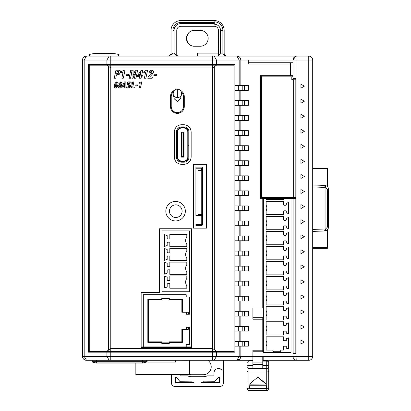 <?xml version="1.0" encoding="UTF-8"?>
<svg xmlns="http://www.w3.org/2000/svg" width="411" height="411" viewBox="0 0 411 411"><rect width="100%" height="100%" fill="white"/><g stroke="black" fill="none" stroke-linecap="round" stroke-linejoin="round"><path stroke-width="0.62" d="M246.975 382.307L246.975 370.655A1.973 1.397 0 0 0 248.948 372.053L248.948 368.585L252.899 368.585L252.899 360.288L236.9 360.288L239.166 356.337L239.166 346.144M246.975 388.477A1.973 1.973 0 0 0 248.948 390.45L248.948 388.811L266.729 388.811L266.729 372.053L248.948 372.053L248.948 388.811A1.973 1.397 0 0 1 246.975 387.419M268.702 362.368A1.973 1.269 180 0 0 266.729 361.099L266.729 360.396A1.973 1.973 0 0 1 268.702 362.368L268.702 366.607A1.973 1.973 0 0 1 266.729 368.585L266.729 365.338L262.778 365.338M208.166 38.326A7.901 7.901 0 0 0 200.265 30.424L194.336 30.424A7.901 7.901 0 0 0 186.44 38.326A7.901 7.901 0 0 0 194.336 46.227L200.265 46.227A7.901 7.901 0 0 0 208.166 38.326M266.333 384.064L249.549 384.141L257.836 377.082L266.333 384.064M257.836 377.082L249.549 384.141M257.836 377.324L266.128 384.141M266.236 388.611L249.343 388.534L249.343 385.739L266.236 385.95L266.236 388.611L266.236 385.95M249.343 385.739L266.333 385.739M249.436 388.611L249.436 385.95M263.174 359.348L262.778 359.348M262.778 360.277L263.174 360.277M252.899 368.585L262.778 368.585L262.778 356.337M292.997 78.028L295.822 78.028L295.822 353.573L292.997 353.573L292.997 356.337L252.899 356.337L252.899 350.223L262.778 350.223L262.778 317.662L252.899 317.662M263.96 356.337L263.174 357.128L263.174 360.288L296.948 360.288A3.951 3.951 0 0 1 292.997 356.337L293.002 356.501M89.279 351.2L89.279 351.595L234.07 351.595L234.07 351.2M216.109 64.794L234.07 64.794L234.897 64.203L212.569 64.203L212.569 64.794L216.109 64.794L216.448 64.203L216.448 60.052L212.569 60.052L212.569 64.203L88.452 64.203L89.279 64.794L212.569 64.794M90.636 351.595L90.636 351.2M90.636 65.19L90.636 64.794M89.279 64.794L89.279 65.19M232.718 64.794L232.718 65.19M232.718 351.2L232.718 351.595M234.07 65.19L234.07 64.794M194.007 382.888L193.468 382.43A16.101 16.101 0 0 1 191.608 381.84L180.311 381.747L180.311 382.019L176.704 377.514L175.276 377.514L175.004 377.786L175.004 382.615L175.276 382.888L194.007 382.888L193.468 382.43M176.704 377.514L180.311 382.019L191.608 381.84M180.83 374.704L180.83 375.88L187.555 375.88A9.874 9.874 0 0 0 191.475 376.692L203.327 376.692A9.874 9.874 0 0 0 207.247 375.88L213.972 375.88L213.972 373.106C214.152 370.563 215.333 369.083 217.511 368.677A3.422 3.422 0 0 1 217.825 368.662L219.52 368.662L223.471 370.403L223.471 382.615A3.951 3.951 0 0 1 219.52 386.566L175.276 386.566A3.951 3.951 0 0 1 171.325 382.615L171.325 374.704M200.779 382.893L219.52 382.888L219.798 382.615L219.798 377.786L218.097 377.514L214.485 382.019L218.061 377.786L219.52 377.786L219.52 382.615L201.333 382.43L200.779 382.893M203.604 381.742L203.26 382.019L214.485 382.019L214.485 381.747L203.193 381.84A16.101 16.101 0 0 1 201.333 382.43M219.52 368.662L221.611 369.099M205.012 376.543L206.132 376.281M187.586 375.89L188.67 376.281M223.471 360.288L223.471 370.403M178.595 56.102L175.97 55.279L174.069 53.142L174.069 30.424A6.838 6.838 0 0 1 180.907 23.586L180.907 22.451L214.188 22.451L214.188 23.591L180.907 23.586M220.512 30.424A6.222 6.222 0 0 0 214.29 24.203L214.29 21.834A8.595 8.595 0 0 1 222.88 30.424L220.512 30.424L220.512 53.142L218.657 55.47L218.436 30.424A4.146 4.146 0 0 0 214.29 26.278L180.907 26.278A4.146 4.146 0 0 0 176.761 30.424L176.761 55.696M222.88 30.424L222.88 53.142C223.553 54.997 224.899 55.983 226.923 56.102M180.907 22.451A7.973 7.973 0 0 0 172.933 30.424L172.933 53.142L171.033 55.233L171.033 30.424A9.874 9.874 0 0 1 180.907 20.55L214.29 20.55A9.874 9.874 0 0 1 224.165 30.424L224.165 53.142A2.964 2.964 0 0 0 227.129 56.102M110.78 64.794L110.78 60.052L84.183 60.052L86.449 56.102A3.951 3.951 0 0 0 82.498 60.052L84.183 60.052L84.183 356.337L110.78 356.337L110.78 352.186L216.448 352.186L216.109 351.595M107.24 351.595L106.901 352.186L106.901 356.337L109.167 360.288L86.449 360.288C84.055 360.057 82.734 358.736 82.498 356.337A3.951 3.951 0 0 0 86.449 360.288L84.183 356.337L82.498 356.337L82.498 60.052C82.729 57.658 84.05 56.343 86.449 56.102L109.167 56.102L106.901 60.052L106.901 64.203L107.24 64.794M245.393 360.288L214.182 360.288L216.448 356.337L240.851 356.337C240.62 358.731 239.305 360.051 236.9 360.288L239.69 359.137M197.599 56.102L197.599 53.142L218.436 53.142M187.437 360.324L181.133 360.288M312.699 248.285L327.397 248.285L327.397 229.78A3.951 3.951 0 0 0 328.502 227.036L328.502 189.353A3.951 3.951 0 0 0 327.397 186.609L327.397 168.69L312.699 168.69M325.08 228.994L312.699 229.425L312.699 231.403L324.69 230.987C327.012 230.689 328.286 229.369 328.502 227.036L327.516 227.036L325.61 229.009L325.08 229.03L325.08 187.359L324.69 185.407C327.012 185.705 328.286 187.02 328.502 189.353L327.516 189.353L327.516 227.036M325.08 187.359L325.61 187.38A1.973 0.986 -88 0 0 324.69 185.407M324.69 230.987A1.973 0.986 -92 0 0 325.61 229.009M324.618 185.402L312.699 184.986L312.699 186.964L325.08 187.395M324.618 230.987L325.08 229.03M218.657 55.47L217.917 56.102M327.397 247.699L312.699 247.699M312.699 168.104L327.397 168.104L327.397 168.69M165.34 362.065L164.883 362.06M175.548 360.288L175.548 362.065L147.898 362.065L147.898 360.288M168.068 56.102C169.851 55.896 170.837 54.904 171.033 53.142A2.964 2.964 0 0 1 168.068 56.102A2.964 2.964 0 0 0 171.033 53.142M194.537 30.424C184.344 29.936 184.344 46.715 194.537 46.227M89.752 54.509L89.475 54.92L118.584 54.92L118.584 56.102L118.584 54.92C118.584 53.867 113.734 53.338 104.029 53.338L101.99 53.348M118.584 54.92L89.475 54.92L89.475 56.102L89.475 54.92C89.475 53.867 94.325 53.338 104.029 53.338M142.365 360.288L142.365 361.69L146.712 361.69L146.712 360.288M92.177 360.288L92.177 361.69A0.396 0.396 0 0 0 92.47 362.07L96.128 363.052L142.761 363.052L146.419 362.07L142.365 362.07L142.365 361.69L96.523 361.69L96.523 360.288M146.712 361.69A0.396 0.396 0 0 1 146.419 362.07M189.574 374.483A7.901 7.901 0 0 0 191.475 374.714L203.327 374.714A7.901 7.901 0 0 0 207.776 360.288M262.778 368.585L266.729 368.585L266.729 372.053A1.973 1.397 0 0 0 268.702 370.655L268.702 366.607A1.973 1.269 180 0 0 266.729 365.338L266.729 361.099L262.778 361.099M252.899 360.683L248.948 360.683A1.973 1.973 0 0 0 248.866 360.683A1.973 1.973 0 0 1 248.948 360.683L246.975 362.656L246.975 370.655M252.899 365.338L248.948 365.338A1.973 1.269 180 0 0 246.975 366.607A1.973 1.973 0 0 0 248.948 368.585A1.973 1.973 0 0 1 246.975 366.607M268.702 382.307L268.702 387.419A1.973 1.397 180 0 1 266.729 388.811L266.729 390.45C267.504 390.727 268.162 390.07 268.702 388.477L268.702 370.655M252.899 351.765L262.778 351.765L262.778 350.223M283.518 229.723L266.133 229.723L283.518 229.723L283.518 226.646A0.791 0.791 0 0 1 284.304 225.855L285.491 225.855A0.791 0.791 0 0 1 286.282 226.646L286.282 227.812L288.65 228.675L288.65 217.501L286.282 218.359L286.282 219.531A0.791 0.791 0 0 1 285.491 220.322L284.304 220.322A0.791 0.791 0 0 1 283.518 219.531L283.518 216.453L266.133 216.453L283.518 216.453M266.133 220.286A5.872 5.872 0 0 1 266.133 225.891A5.872 5.872 0 0 0 266.133 220.286L266.133 216.453M283.518 214.676L266.133 214.676L283.518 214.676L283.518 211.593A0.791 0.791 0 0 1 284.304 210.802L285.491 210.802A0.791 0.791 0 0 1 286.282 211.593L286.282 212.764L288.65 213.628L288.65 202.448L286.282 203.311L286.282 204.483A0.791 0.791 0 0 1 285.491 205.274L284.304 205.274A0.791 0.791 0 0 1 283.518 204.483L283.518 201.4L266.133 201.4L283.518 201.4M283.518 259.809L266.133 259.809L283.518 259.809L283.518 256.726A0.791 0.791 0 0 1 284.304 255.935L285.491 255.935A0.791 0.791 0 0 1 286.282 256.726L286.282 257.897L288.65 258.76L288.65 247.581L286.282 248.444L286.282 249.616A0.791 0.791 0 0 1 285.491 250.407L284.304 250.407A0.791 0.791 0 0 1 283.518 249.616L283.518 246.533L266.133 246.533L283.518 246.533M266.133 250.371A5.872 5.872 0 0 1 266.133 255.971A5.872 5.872 0 0 0 266.133 250.371L266.133 246.533M283.518 244.756L266.133 244.756L283.518 244.756L283.518 241.673A0.791 0.791 0 0 1 284.304 240.887L285.491 240.887A0.791 0.791 0 0 1 286.282 241.673L286.282 242.844L288.65 243.708L288.65 232.528L286.282 233.391L286.282 234.563A0.791 0.791 0 0 1 285.491 235.354L284.304 235.354A0.791 0.791 0 0 1 283.518 234.563L283.518 231.48L266.133 231.48L283.518 231.48M283.518 319.974L266.133 319.974L283.518 319.974L283.518 316.891A0.791 0.791 0 0 1 284.304 316.1L285.491 316.1A0.791 0.791 0 0 1 286.282 316.891L286.282 318.063L288.65 318.926L288.65 307.747L286.282 308.61L286.282 309.781A0.791 0.791 0 0 1 285.491 310.572L284.304 310.572A0.791 0.791 0 0 1 283.518 309.781L283.518 306.698L266.133 306.698L283.518 306.698M266.133 310.531A5.872 5.872 0 0 1 266.133 316.136A5.872 5.872 0 0 0 266.133 310.536L266.133 306.698M283.518 304.921L266.133 304.921L283.518 304.921L283.518 301.838A0.791 0.791 0 0 1 284.304 301.052L285.491 301.052A0.791 0.791 0 0 1 286.282 301.838L286.282 303.01L288.65 303.873L288.65 292.694L286.282 293.557L286.282 294.728A0.791 0.791 0 0 1 285.491 295.519L284.304 295.519A0.791 0.791 0 0 1 283.518 294.728L283.518 291.646L266.133 291.646L283.518 291.646M283.518 289.889L266.133 289.889L283.518 289.889L283.518 286.806A0.791 0.791 0 0 1 284.304 286.02L285.491 286.02A0.791 0.791 0 0 1 286.282 286.806L286.282 287.977L288.65 288.841L288.65 277.666L286.282 278.524L286.282 279.696A0.791 0.791 0 0 1 285.491 280.487L284.304 280.487A0.791 0.791 0 0 1 283.518 279.696L283.518 276.618L266.133 276.618L283.518 276.618M266.133 280.451A5.872 5.872 0 0 1 266.133 286.056A5.872 5.872 0 0 0 266.133 280.451L266.133 276.618M283.518 274.841L266.133 274.841L283.518 274.841L283.518 271.758A0.791 0.791 0 0 1 284.304 270.967L285.491 270.967A0.791 0.791 0 0 1 286.282 271.758L286.282 272.93L288.65 273.793L288.65 262.614L286.282 263.477L286.282 264.648A0.791 0.791 0 0 1 285.491 265.439L284.304 265.439A0.791 0.791 0 0 1 283.518 264.648L283.518 261.566L266.133 261.566L283.518 261.566M283.518 335.022L266.133 335.022L283.518 335.022L283.518 331.944A0.791 0.791 0 0 1 284.304 331.153L285.491 331.153A0.791 0.791 0 0 1 286.282 331.944L286.282 333.115L288.65 333.973L288.65 322.799L286.282 323.663L286.282 324.834A0.791 0.791 0 0 1 285.491 325.62L284.304 325.62A0.791 0.791 0 0 1 283.518 324.834L283.518 321.751L266.133 321.751L283.518 321.751M266.133 350.074L272.847 350.074L266.133 350.074L266.133 346.237A5.872 5.872 0 0 0 266.133 340.637L266.133 336.799L283.518 336.799L283.518 340.678L286.282 340.678L286.282 338.71L288.65 337.847L288.65 349.026L286.282 348.163L286.282 346.201L283.518 346.201L283.518 350.074L283.518 346.201L286.282 346.201L286.282 348.163M279.619 351.718L273.983 351.718L279.619 351.718M266.133 336.799L283.518 336.799L283.518 340.673L286.282 340.673L286.282 338.71M272.847 350.074L272.847 350.537L272.847 350.074M266.133 229.723L266.133 225.891M266.133 214.676L266.133 210.838A5.872 5.872 0 0 0 266.133 205.238L266.133 201.4M283.518 198.518L283.518 199.643L266.133 199.643L266.133 198.518M266.133 259.809L266.133 255.971M266.133 244.756L266.133 240.918A5.872 5.872 0 0 0 266.133 235.318L266.133 231.48M266.133 319.974L266.133 316.136M266.133 304.921L266.133 301.083A5.872 5.872 0 0 0 266.133 295.483L266.133 291.646M266.133 289.889L266.133 286.056M266.133 274.841L266.133 271.003A5.872 5.872 0 0 0 266.133 265.403L266.133 261.566M266.133 335.022L266.133 331.189A5.872 5.872 0 0 0 266.133 325.584L266.133 321.751M266.133 205.233A5.872 5.872 0 0 1 266.133 210.838M266.133 199.643L283.518 199.643M266.133 235.318A5.872 5.872 0 0 1 266.133 240.923M266.133 295.483A5.872 5.872 0 0 1 266.133 301.088M266.133 265.398A5.872 5.872 0 0 1 266.133 271.003M266.133 340.637A5.872 5.872 0 0 1 266.133 346.242M280.749 350.537L280.749 350.074L280.749 350.537A1.187 1.187 0 0 1 279.567 351.718M274.034 351.718A1.187 1.187 0 0 1 272.847 350.537M266.133 325.584A5.872 5.872 0 0 1 266.133 331.189M263.369 198.518L263.369 352.525L291.024 352.525L291.024 198.518M280.749 350.074L283.518 350.074L280.749 350.074M240.851 90.276L240.851 100.587M240.851 105.324L240.851 115.635M240.851 120.377L240.851 130.688M240.851 135.43L240.851 145.741M240.851 150.477L240.851 160.788M240.851 165.53L240.851 175.841M240.851 180.583L240.851 190.894M240.851 195.631L240.851 205.942M240.851 210.684L240.851 220.995M240.851 225.737L240.851 236.048M240.851 240.784L240.851 251.095M240.851 255.837L240.851 266.148M240.851 270.89L240.851 281.201M240.851 285.938L240.851 296.249M240.851 300.991L240.851 311.302M240.851 316.044L240.851 326.355M240.851 331.091L240.851 341.402M240.851 346.144L240.851 356.337L252.899 356.337L252.899 360.288M262.778 319.203L252.899 319.203L252.899 308.014L262.778 308.014L262.778 198.518M292.997 78.619L294.363 78.619L293.649 79.806L291.81 79.806L292.997 78.619L292.997 60.052L248.259 60.052L248.259 64.003L290.469 64.003L290.469 63.412L290.438 75.66M248.259 60.052L240.851 60.052L240.851 85.534M295.822 353.573L293.1 353.573L293.1 198.518M293.1 78.028L293.1 78.619M89.279 351.595L88.452 352.186L110.78 352.186L110.78 351.595M234.897 64.203L234.897 352.186L216.448 352.186L216.448 356.337L110.78 356.337L110.78 360.288L214.182 360.288M234.897 352.186L234.07 351.595M88.452 352.186L88.452 64.203M239.166 85.534L239.166 60.052L216.448 60.052L214.182 56.102L236.9 56.102L239.166 60.052L240.851 60.052C240.615 57.653 239.3 56.338 236.9 56.102L308.748 56.102A3.951 3.951 0 0 1 312.699 60.052L312.699 356.337A3.951 3.951 0 0 1 308.748 360.288L296.948 360.288A3.951 3.951 0 0 1 292.997 356.337L296.948 356.337L296.783 360.283M110.78 56.102L110.78 60.052L212.569 60.052L212.569 56.102L109.167 56.102M290.469 63.412L290.469 62.821L292.997 62.821M109.167 360.288L110.78 360.288M214.182 56.102L212.569 56.102M262.778 360.288L263.174 360.288M234.897 85.534L238.339 85.534L238.339 90.276L234.897 90.276M234.897 341.402L238.339 341.402L238.339 346.144L234.897 346.144M239.166 341.402L239.166 331.091M234.897 326.355L238.339 326.355L238.339 331.091L234.897 331.091M239.166 326.355L239.166 316.044M234.897 311.302L238.339 311.302L238.339 316.044L234.897 316.044M239.166 311.302L239.166 300.991M234.897 296.249L238.339 296.249L238.339 300.991L234.897 300.991M239.166 296.249L239.166 285.938M234.897 281.201L238.339 281.201L238.339 285.938L234.897 285.938M239.166 281.201L239.166 270.89M234.897 266.148L238.339 266.148L238.339 270.89L234.897 270.89M239.166 266.148L239.166 255.837M234.897 251.095L238.339 251.095L238.339 255.837L234.897 255.837M239.166 251.095L239.166 240.784M234.897 236.048L238.339 236.048L238.339 240.784L234.897 240.784M239.166 236.048L239.166 225.737M234.897 220.995L238.339 220.995L238.339 225.737L234.897 225.737M239.166 220.995L239.166 210.684M234.897 205.942L238.339 205.942L238.339 210.684L234.897 210.684M239.166 205.942L239.166 195.631M234.897 190.894L238.339 190.894L238.339 195.631L234.897 195.631M239.166 190.894L239.166 180.583M234.897 175.841L238.339 175.841L238.339 180.583L234.897 180.583M239.166 175.841L239.166 165.53M234.897 160.788L238.339 160.788L238.339 165.53L234.897 165.53M239.166 160.788L239.166 150.477M234.897 145.741L238.339 145.741L238.339 150.477L234.897 150.477M239.166 145.741L239.166 135.43M234.897 130.688L238.339 130.688L238.339 135.43L234.897 135.43M239.166 130.688L239.166 120.377M234.897 115.635L238.339 115.635L238.339 120.377L234.897 120.377M239.166 115.635L239.166 105.324M234.897 100.587L238.339 100.587L238.339 105.324L234.897 105.324M239.166 100.587L239.166 90.276M239.711 359.116L240.558 357.832M238.339 346.144L248.357 346.144L248.357 341.402L238.339 341.402M238.339 331.091L248.357 331.091L248.357 326.355L238.339 326.355M238.339 316.044L248.357 316.044L248.357 311.302L238.339 311.302M238.339 300.991L248.357 300.991L248.357 296.249L238.339 296.249M238.339 285.938L248.357 285.938L248.357 281.201L238.339 281.201M238.339 270.89L248.357 270.89L248.357 266.148L238.339 266.148M238.339 255.837L248.357 255.837L248.357 251.095L238.339 251.095M238.339 240.784L248.357 240.784L248.357 236.048L238.339 236.048M238.339 225.737L248.357 225.737L248.357 220.995L238.339 220.995M238.339 210.684L248.357 210.684L248.357 205.942L238.339 205.942M238.339 195.631L248.357 195.631L248.357 190.894L238.339 190.894M238.339 180.583L248.357 180.583L248.357 175.841L238.339 175.841M238.339 165.53L248.357 165.53L248.357 160.788L238.339 160.788M238.339 150.477L248.357 150.477L248.357 145.741L238.339 145.741M238.339 135.43L248.357 135.43L248.357 130.688L238.339 130.688M238.339 120.377L248.357 120.377L248.357 115.635L238.339 115.635M238.339 105.324L248.357 105.324L248.357 100.587L238.339 100.587M238.339 90.276L248.357 90.276L248.357 85.534L238.339 85.534M236.9 56.102C239.007 56.04 240.327 57.355 240.851 60.052M296.948 56.102L296.948 60.052L292.997 60.052A3.951 3.951 0 0 1 296.948 56.102A3.951 3.951 0 0 0 292.997 60.052L295.617 56.333M242.798 90.276L242.798 85.534M242.798 346.144L242.798 341.402M242.798 331.091L242.798 326.355M242.798 316.044L242.798 311.302M242.798 300.991L242.798 296.249M242.798 285.938L242.798 281.201M242.798 270.89L242.798 266.148M242.798 255.837L242.798 251.095M242.798 240.784L242.798 236.048M242.798 225.737L242.798 220.995M242.798 210.684L242.798 205.942M242.798 195.631L242.798 190.894M242.798 180.583L242.798 175.841M242.798 165.53L242.798 160.788M242.798 150.477L242.798 145.741M242.798 135.43L242.798 130.688M242.798 120.377L242.798 115.635M242.798 105.324L242.798 100.587M300.934 344.012L300.934 340.061L304.356 342.034L300.934 344.012M300.934 328.959L300.934 325.009L304.356 326.986L300.934 328.959M300.934 313.906L300.934 309.956L304.356 311.934L300.934 313.906M300.934 298.859L300.934 294.908L304.356 296.881L300.934 298.859M300.934 283.806L300.934 279.855L304.356 281.833L300.934 283.806M300.934 268.753L300.934 264.802L304.356 266.78L300.934 268.753M300.934 253.705L300.934 249.754L304.356 251.727L300.934 253.705M300.934 238.652L300.934 234.702L304.356 236.679L300.934 238.652M300.934 223.599L300.934 219.654L304.356 221.627L300.934 223.599M300.934 208.552L300.934 204.601L304.356 206.574L300.934 208.552M300.934 193.499L300.934 189.548L304.356 191.526L300.934 193.499M300.934 178.446L300.934 174.5L304.356 176.473L300.934 178.446M300.934 163.398L300.934 159.447L304.356 161.42L300.934 163.398M300.934 148.345L300.934 144.395L304.356 146.373L300.934 148.345M300.934 133.298L300.934 129.347L304.356 131.32L300.934 133.298M300.934 118.245L300.934 114.294L304.356 116.267L300.934 118.245M300.934 103.192L300.934 99.241L304.356 101.219L300.934 103.192M300.934 88.144L300.934 84.193L304.356 86.166L300.934 88.144M244.406 341.402L244.406 346.144M244.406 326.355L244.406 331.091M244.406 311.302L244.406 316.044M244.406 296.249L244.406 300.991M244.406 281.201L244.406 285.938M244.406 266.148L244.406 270.89M244.406 251.095L244.406 255.837M244.406 236.048L244.406 240.784M244.406 220.995L244.406 225.737M244.406 205.942L244.406 210.684M244.406 190.894L244.406 195.631M244.406 175.841L244.406 180.583M244.406 160.788L244.406 165.53M244.406 145.741L244.406 150.477M244.406 130.688L244.406 135.43M244.406 115.635L244.406 120.377M244.406 100.587L244.406 105.324M244.406 85.534L244.406 90.276M292.997 62.749L248.259 62.749M200.794 382.888L203.193 381.84M175.276 382.888L175.276 377.786L176.925 377.735M175.004 382.615L193.417 382.615L191.197 381.747M183.434 156.386L183.434 132.722L182.047 132.722L182.047 156.386L183.434 156.386L184.025 156.781L184.025 131.993L181.457 131.993L182.047 132.722M184.025 156.781L184.025 157.115L181.457 157.115L181.457 132.327M181.457 156.781L182.047 156.386M183.434 132.722L184.025 132.327M183.928 161.405L183.928 161.009L181.554 161.009A3.874 3.874 0 0 1 177.686 157.136L177.686 131.931L177.29 131.931A4.264 4.264 0 0 1 181.554 127.667L183.928 127.667A4.264 4.264 0 0 1 188.192 131.931L188.192 145.504L188.983 145.504L188.983 131.931A5.055 5.055 0 0 0 183.928 126.876L181.554 126.876A5.055 5.055 0 0 0 176.499 131.931L176.499 157.136A5.055 5.055 0 0 0 181.554 162.191L183.928 162.191A5.055 5.055 0 0 0 188.983 157.136L188.983 145.54L188.192 145.54L188.192 157.136A4.264 4.264 0 0 1 183.928 161.405L181.554 161.405A4.264 4.264 0 0 1 177.29 157.136L177.29 131.931M183.928 161.009A3.874 3.874 0 0 0 187.796 157.136L188.192 157.136M177.686 131.931A3.874 3.874 0 0 1 181.554 128.062L183.928 128.062L183.928 127.667M188.192 131.931L187.796 131.931A3.874 3.874 0 0 0 183.928 128.062M187.796 131.931L187.796 145.504L188.192 145.504M188.192 145.54L187.796 145.54L187.796 157.136M181.528 94.427L181.528 94.427A4.269 4.125 180 0 1 173.211 94.427L174.295 98.897L177.367 101.378L180.444 98.897L181.528 94.427C181.939 88.94 176.319 88.791 177.367 89.141C178.415 88.791 172.795 88.94 173.211 94.427M182.099 211.177A6.319 6.319 0 0 0 175.774 204.858A6.319 6.319 0 0 0 169.455 211.177A6.319 6.319 0 0 0 175.774 217.496A6.319 6.319 0 0 0 182.099 211.177M135.851 374.704L135.851 363.052L135.851 374.637L189.574 374.637L189.574 360.288L189.574 374.704L135.851 374.704M185.623 240.589A5.924 5.924 0 0 0 186.81 244.144L186.81 246.713L169.825 246.713L169.825 242.166L167.965 242.166A0.791 0.791 0 0 0 167.174 242.958L167.174 245.547L164.487 246.477L164.487 234.702L167.174 235.631L167.174 238.221A0.791 0.791 0 0 0 167.965 239.007L169.825 239.007L169.825 234.465L186.81 234.465L186.81 237.034A5.924 5.924 0 0 0 185.623 240.589M185.623 254.414A5.924 5.924 0 0 0 186.81 257.969L186.81 260.538L169.825 260.538L169.825 255.996L167.965 255.996A0.791 0.791 0 0 0 167.174 256.788L167.174 259.372L164.487 260.302L164.487 248.527L167.174 249.456L167.174 252.046A0.791 0.791 0 0 0 167.965 252.837L169.825 252.837L169.825 248.29L186.81 248.29L186.81 250.859A5.924 5.924 0 0 0 185.623 254.414M185.623 268.239A5.924 5.924 0 0 0 186.81 271.799L186.81 274.363L169.825 274.363L169.825 269.822L167.965 269.822A0.791 0.791 0 0 0 167.174 270.613L167.174 273.197L164.487 274.127L164.487 262.357L167.174 263.281L167.174 265.871A0.791 0.791 0 0 0 167.965 266.662L169.825 266.662L169.825 262.12L186.81 262.12L186.81 264.684A5.924 5.924 0 0 0 185.623 268.239M185.623 282.069A5.924 5.924 0 0 0 186.81 285.624L186.81 288.193L169.825 288.193L169.825 283.647L167.965 283.647A0.791 0.791 0 0 0 167.174 284.438L167.174 287.027L164.487 287.952L164.487 276.182L167.174 277.112L167.174 279.696A0.791 0.791 0 0 0 167.965 280.487L169.825 280.487L169.825 275.945L186.81 275.945L186.81 278.514A5.924 5.924 0 0 0 185.623 282.069M141.918 347.66L141.918 346.869L143.321 346.869L143.321 294.692L186.219 294.692L186.219 297.066L189.379 297.066L189.379 314.261L186.368 314.261L186.368 312.252M143.321 346.869L191.552 346.869L191.552 228.737L191.552 347.66L141.148 347.66L141.148 346.869L141.918 346.869M186.219 346.869L186.219 344.5L189.379 344.5L189.379 327.305L188.372 327.305L188.372 329.309L182.356 329.309L182.356 342.358L181.852 341.854L169.311 341.854L169.311 343.36L161.785 343.36L161.785 342.358L147.837 342.358L147.837 299.208L148.34 299.711L161.785 299.711L161.785 298.206L169.311 298.206L169.311 299.208L182.356 299.208L181.852 299.711L181.852 312.252L188.372 312.252L188.372 314.261M147.837 299.208L161.785 299.208M147.837 342.358L148.34 341.854L148.34 299.711M161.785 342.358L161.785 341.854L148.34 341.854M169.311 342.856L161.785 342.856M182.356 342.358L169.311 342.358M188.372 327.305L186.368 327.305L186.368 329.309M182.356 329.309L181.852 329.309L181.852 341.854M182.356 299.208L182.356 312.252M161.785 298.71L169.311 298.71M169.311 299.208L169.311 299.711L181.852 299.711M201.744 225.377A0.868 0.868 0 0 0 202.613 224.509L202.613 167.981A0.868 0.868 0 0 0 201.744 167.113L195.898 167.113L195.898 167.981L201.744 167.981L201.744 224.509L195.898 224.509L195.898 225.377L201.744 225.377M201.503 214.419L197.948 214.419L197.948 170.565L201.503 170.565L201.503 168.217L195.898 168.217L195.898 215.503L201.503 215.503L201.503 214.419M141.148 292.519L141.148 346.869L141.148 292.519L159.55 292.519L159.55 228.737L191.552 228.737L159.55 228.737M193.524 228.146L206.574 228.146L206.574 164.343L193.524 164.343L193.524 228.146L206.574 228.146L206.574 164.343L193.524 164.343L193.524 228.146M189.574 291.748L189.574 230.91L161.924 230.91L161.924 291.748L189.574 291.748M294.363 78.619L295.822 78.619M295.822 198.518L294.363 198.518L293.649 197.331L295.822 197.331L295.822 79.806L293.649 79.806L293.649 197.331L261.591 197.331L260.404 198.518L260.404 75.66L261.591 76.842L261.591 197.331M291.81 79.806L291.81 76.842L292.997 75.66L260.404 75.66M291.81 76.842L261.591 76.842M294.363 198.518L260.404 198.518M133.842 81.897L132.722 81.897L131.448 87.903L134.654 87.903L134.839 87.019L132.753 87.019L133.842 81.897M116.565 87.815L115.517 88.046C114.443 87.985 114.037 87.409 114.289 86.32L114.844 83.618L116.842 81.897C117.916 81.959 118.327 82.534 118.07 83.618L117.515 86.32L115.517 88.046L114.499 87.738M115.964 83.618L115.383 86.32L115.697 87.168L116.4 86.32L116.976 83.618L116.642 82.781L115.964 83.618L116.102 83.145M114.217 86.962L114.289 86.32M117.515 86.32L117.33 86.921M116.128 81.989L116.842 81.897L118.106 82.657M118.142 82.986L118.07 83.618M114.844 83.618L115.265 82.585M115.383 86.32L115.697 87.168M116.976 83.618L116.642 82.781L116.359 82.852M156.596 74.273L156.334 75.449L153.837 75.449L154.099 74.273L156.596 74.273M137.618 85.822L137.813 84.938L135.943 84.938L135.748 85.822L137.618 85.822M125.823 81.897L124.338 81.897L121.625 87.903L122.827 87.903L123.444 86.418L124.759 86.418L124.739 87.903L125.905 87.903L125.823 81.897M124.831 83.808L124.774 85.534L123.814 85.534L124.923 82.554L124.841 83.639M124.893 82.96L124.944 82.554L124.893 82.96M131.998 70.898L130.575 78.218L129.08 78.218L130.775 70.214L133.128 70.214L133.036 75.763L135.265 70.214L137.639 70.214L135.938 78.218L134.443 78.218L136.118 70.898L132.948 78.218L132.07 78.218L132.049 70.898L131.654 72.963M131.33 74.632L131.109 75.691M135.44 73.61L135.728 72.418M133.051 75.763L133.38 74.699M139.036 82.94L138.872 83.741L140.228 83.741L139.339 87.903L140.464 87.903L141.744 81.897L140.911 81.897L139.036 82.94M140.141 82.714L139.606 82.888M116.447 74.853L115.732 78.218L114.237 78.218L115.933 70.214L118.99 70.214C120.248 70.409 120.711 71.165 120.382 72.48L119.226 74.376L116.447 74.853M117.186 71.391L116.693 73.677L117.495 73.682L118.851 72.439L117.87 71.391L117.186 71.391M119.652 74.001L117.454 74.853M120.438 71.396L120.228 73.024M118.99 70.214L119.406 70.26M120.012 70.522L120.305 70.918M118.743 71.571L118.327 71.411M117.998 73.605L118.666 73.004M128.684 74.273L128.422 75.449L125.925 75.449L126.187 74.273L128.684 74.273M130.606 86.382L129.511 87.738L126.567 87.903L127.842 81.897L130.184 81.897L131.186 82.58L131.078 84.651L129.511 87.738L128.643 87.903M127.878 87.019L128.366 87.019L129.917 84.753L129.516 82.775L128.782 82.775L127.878 87.019M131.201 83.988L130.78 85.868M130.95 82.21L131.284 83.161M130.184 81.897L130.446 81.933M129.362 86.562L129.522 86.228M129.593 86.043L130.061 83.145M145.561 72.675L144.369 78.218L145.874 78.218L147.58 70.214L146.475 70.214L143.973 71.606L143.747 72.675L145.561 72.675M137.562 75.46L141.071 70.373L142.735 70.373L141.656 75.46L142.34 75.46L142.083 76.636L141.399 76.636L141.06 78.218L139.56 78.218L139.904 76.636L137.305 76.636L137.562 75.46M138.666 75.46L140.161 75.46L140.845 72.213L138.666 75.46M150.056 74.627L148.16 76.867L147.744 78.218L152.127 78.218L152.363 77.047L149.583 77.047L152.096 74.458L153.473 72.285C153.652 71 153.098 70.312 151.808 70.214C150.205 70.266 149.27 71.088 149.008 72.685L150.354 72.906L150.719 71.781L151.5 71.391L152.008 72.336L150.056 74.627M150.94 73.862L151.633 73.199M152.008 72.336L152.055 71.904M152.019 71.699L151.5 71.391L150.719 71.781M151.808 70.214L153.509 71.499M153.524 71.843L152.096 74.458M121.404 71.606L121.183 72.675L122.997 72.675L121.805 78.218L123.305 78.218L125.011 70.214L123.906 70.214L121.404 71.606M165.823 211.177A9.756 9.756 0 0 0 175.579 220.933A9.756 9.756 0 0 0 185.335 211.177A9.756 9.756 0 0 0 175.579 201.421A9.756 9.756 0 0 0 165.823 211.177M180.367 90.369A6.915 6.915 0 0 1 184.282 96.595L184.282 106.47A6.915 6.915 0 0 1 177.367 113.385A6.915 6.915 0 0 1 170.452 106.47L170.452 96.595A6.915 6.915 0 0 1 174.372 90.369M181.39 91.951A6.139 6.139 0 0 1 183.512 96.595L183.512 106.47A6.139 6.139 0 0 1 177.367 112.614A6.139 6.139 0 0 1 171.228 106.47L171.228 96.595A6.139 6.139 0 0 1 173.35 91.951M212.579 351.2L216.458 351.2L212.579 348.436L212.579 351.2L89.264 351.2L89.264 65.19L212.579 65.19L212.579 348.436L110.78 348.436L110.78 67.954L212.579 67.954L216.458 65.19L212.579 65.19M216.458 351.2L234.1 351.2L234.1 65.19L216.458 65.19M190.776 346.869L190.776 347.66M121.394 84.815L121.045 84.676L121.363 84.522M119.133 84.455L119.38 84.645L118.209 86.218C117.942 87.389 118.389 88 119.555 88.046L121.682 85.889M119.555 88.046L120.161 87.985M118.209 86.218L118.137 86.767M119.154 82.801L119.38 84.645L119.015 84.83M121.055 84.661L122.077 83.428L120.849 81.897L118.918 83.592M120.849 81.897L120.207 81.984M122.077 83.428L122.118 82.955M183.928 164.364C188.32 163.938 190.73 161.528 191.156 157.136L191.156 131.931C190.73 127.544 188.32 125.134 183.928 124.703L181.559 124.703C177.167 125.129 174.757 127.538 174.331 131.931L174.331 157.136C174.757 161.528 177.167 163.938 181.559 164.364L183.928 164.364M121.62 86.207L121.045 84.676M106.901 351.2L108.648 350.054L108.648 66.335L106.901 65.19M110.78 351.2L110.78 348.436L108.648 350.054M108.648 66.335L110.78 67.954L110.78 65.19M120.161 85.077L119.329 86.248L119.719 87.168L120.51 86.151L120.161 85.077L120.428 85.134M120.099 83.135L120.315 84.276L121.014 83.438L120.67 82.781L119.966 83.515L120.315 84.276L120.819 83.983M119.329 86.248L119.719 87.168L119.997 87.101M120.51 86.151L120.577 85.832M120.567 82.786L120.156 83.037M121.014 83.438L120.67 82.781L121.014 83.438M214.712 350.054L214.712 66.335M248.948 360.683L248.948 368.585M325.61 187.38L327.516 189.353M220.512 53.142L222.88 53.142M172.933 30.424L174.069 30.424M172.933 53.142L174.069 53.142M89.475 54.92L89.475 56.102M142.365 363.052L142.365 362.07L96.523 362.07L96.523 361.69L92.177 361.69M96.523 363.052L96.523 362.07L92.47 362.07M262.778 364.418L252.899 364.418M268.702 366.607A1.973 1.973 0 0 1 266.729 368.585M212.569 360.288L212.569 351.595M308.748 360.288L308.748 356.337L296.948 356.337L296.948 60.052L308.748 60.052L308.748 56.102A3.951 3.951 0 0 1 312.699 60.052L308.748 60.052L308.748 356.337L312.699 356.337A3.951 3.951 0 0 1 308.748 360.288M219.52 382.888L219.798 382.615M219.52 377.514L219.798 377.786M175.276 377.514L175.004 377.786M177.686 157.136L177.29 157.136M181.554 161.009L181.554 161.405M181.554 128.062L181.554 127.667M177.367 97.613L177.367 89.141M183.512 106.47L184.282 106.47M170.452 106.47L171.228 106.47M170.452 96.595L171.228 96.595M184.282 96.595L183.512 96.595M262.778 362.076L252.899 362.076M262.778 360.396L266.729 360.396M266.729 390.45L248.948 390.45"/></g></svg>
